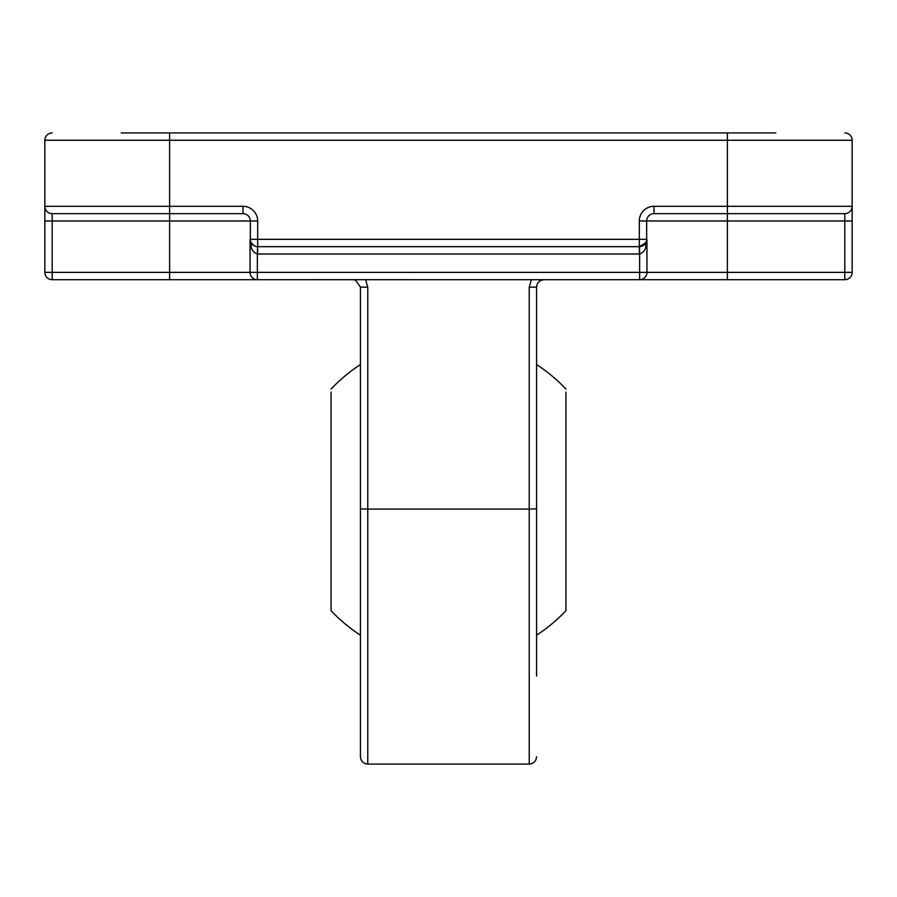 <?xml version="1.0" encoding="UTF-8"?>
<svg xmlns="http://www.w3.org/2000/svg" width="897" height="897" viewBox="0 0 897 897"><rect width="100%" height="100%" fill="white"/><g stroke="black" fill="none" stroke-linecap="round" stroke-linejoin="round"><path stroke-width="1.35" d="M536.574 635.199A161.46 161.46 0 0 0 565.929 610.689L565.929 392.056M360.426 635.199A161.46 161.46 0 0 1 331.071 610.689L331.071 392.056M331.071 587.939L331.071 585.562M565.929 587.939L565.929 585.562M541.317 280.178L543.907 279.707C539.478 280.167 537.034 282.611 536.574 287.04L529.23 287.298L531.36 279.685L534.612 279.696L365.64 279.685L367.77 287.298L367.77 509.092L529.23 509.092L529.23 287.298L531.36 279.685M121.173 132.924L775.827 132.924M121.173 213.654L52.194 213.654A7.344 7.344 0 0 1 44.85 206.31L44.85 272.363A7.344 7.344 0 0 0 52.194 279.696L52.194 272.363L250.061 272.363L250.061 239.331L251.171 242.728L254.199 245.8M365.64 279.685L169.611 279.696L169.611 220.987L250.341 220.987A7.344 7.344 0 0 0 243.009 213.654A7.344 7.344 0 0 1 250.341 220.987L257.686 220.987L257.686 239.331L646.939 239.331L645.975 246.114C645.414 249.983 643.295 252.618 639.628 254.008L639.471 246.675L645.829 242.728L646.939 239.331L646.939 272.363L844.806 272.363L844.806 279.696A7.344 7.344 0 0 0 852.15 272.363L852.15 206.31A7.344 7.344 0 0 1 844.806 213.654L653.991 213.654A7.344 7.344 0 0 0 646.659 220.987L646.659 239.331A7.344 7.344 0 0 1 639.314 246.675L257.686 246.675A7.344 7.344 0 0 1 250.341 239.331L250.341 220.987A7.344 7.344 0 0 0 243.009 213.654L52.194 213.654L52.194 272.363L44.85 272.363M844.806 279.696L534.612 279.696M44.85 220.987L169.611 220.987L169.611 206.31L44.85 206.31L44.85 140.257A7.344 7.344 0 0 1 52.194 132.924A7.344 7.344 0 0 0 44.85 140.257L169.611 140.257L169.611 132.924M169.611 279.696L52.194 279.696M639.314 254.019L257.686 254.019A14.677 14.677 0 0 1 257.372 254.008L257.372 272.363L639.628 272.363L639.628 254.008A14.677 14.677 0 0 1 639.314 254.019L639.314 220.987A14.677 14.677 0 0 1 653.991 206.31L852.15 206.31L852.15 140.257A7.344 7.344 0 0 0 844.806 132.924A7.344 7.344 0 0 1 852.15 140.257L169.611 140.257L169.611 206.31L243.009 206.31A14.677 14.677 0 0 1 257.686 220.987M536.574 287.04L536.574 676.013M360.426 676.013L360.426 508.834L367.77 509.092L367.77 764.076C363.307 763.65 360.863 761.205 360.426 756.743L360.426 287.04L355.504 280.111L353.093 279.696L355.504 280.111M844.806 213.654A7.344 7.344 0 0 0 852.15 206.31A7.344 7.344 0 0 1 844.806 213.654L844.806 220.987L639.314 220.987M257.529 246.675L257.372 254.008C253.705 252.618 251.586 249.983 251.025 246.114L250.061 239.331L257.686 239.331L257.686 254.019M646.939 239.331L645.829 242.728A7.344 4.586 27.5 0 0 645.975 246.114M251.025 246.114A7.344 4.586 152.5 0 0 251.171 242.728M538.256 282.364L540.913 280.335M360.426 287.04L367.77 287.298M727.389 279.696L727.389 132.924M367.77 764.076L529.23 764.076L529.23 509.092L536.574 508.834M852.15 272.363L844.806 272.363L844.806 220.987L852.15 220.987M653.991 206.31L653.991 213.654M243.009 213.654L243.009 206.31M646.939 272.363L639.628 272.363L639.628 279.696A7.344 7.311 90 0 0 646.939 272.363M257.372 272.363L250.061 272.363A7.344 7.311 -90 0 0 257.372 279.696L257.372 272.363M52.194 132.924A7.344 7.344 0 0 0 44.85 140.257M565.929 389.051A161.46 161.46 0 0 0 536.574 364.552M360.426 364.552A161.46 161.46 0 0 0 331.071 389.051M529.23 764.076C533.693 763.65 536.137 761.205 536.574 756.743"/></g></svg>
